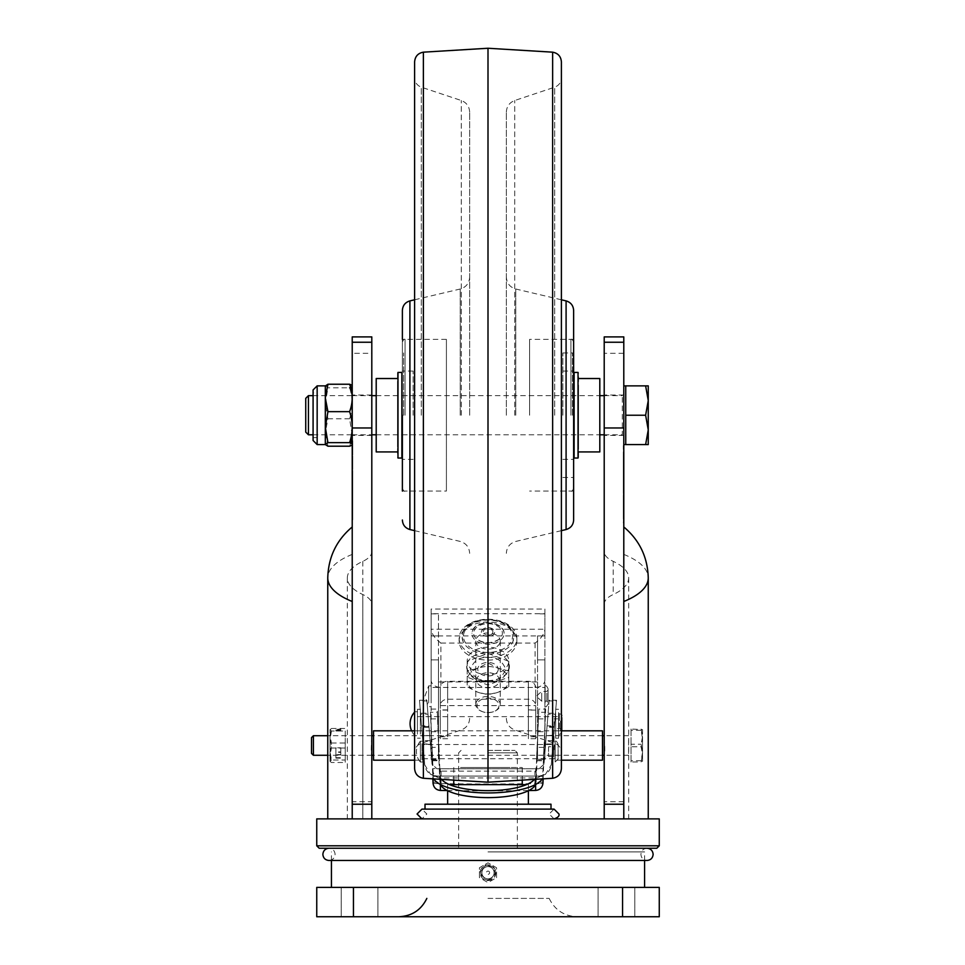 <?xml version="1.0" encoding="UTF-8"?>
<svg xmlns="http://www.w3.org/2000/svg" width="965" height="965" viewBox="0 0 965 965"><rect width="100%" height="100%" fill="white"/><g stroke="black" fill="none" stroke-linecap="round" stroke-linejoin="round"><path stroke-width="0.72" stroke-dasharray="4.83 3.62" d="M488.001 898.403L549.169 898.403L488.001 898.403M488.001 916.75L398.81 916.75L488.001 916.75M616.442 887.39L598.095 887.39L616.442 887.39M616.442 916.75L598.095 916.75L616.442 916.75M359.559 887.39L377.918 887.39L359.559 887.39M359.559 916.75L377.918 916.75L359.559 916.75M488.001 887.39L644.584 887.39L488.001 887.39M488.001 880.056C497.47 875.159 497.47 870.273 488.001 865.376C478.531 870.261 478.531 875.159 488.001 880.056A7.334 7.334 0 0 1 480.667 872.71A7.334 7.334 0 0 1 488.001 865.376A7.334 7.334 0 0 1 495.347 872.71A7.334 7.334 0 0 1 488.001 880.056M488.001 851.914L644.584 851.914L488.001 851.914M622.558 916.75L316.749 916.75L316.749 887.39L659.264 887.39L659.264 916.75L622.558 916.75L622.558 887.39M319.198 848.247L656.815 848.247M488.001 752.833L517.361 752.833L488.001 752.833M488.001 750.384L514.912 750.384L488.001 750.384M460.546 767.513L522.258 767.513L460.546 767.513M460.546 784.642L522.258 784.642L460.546 784.642M449.581 784.642L526.42 784.642M455.637 804.207L528.374 804.207L455.637 804.207M466.059 767.513L509.954 767.513L466.059 767.513M623.788 497.325L623.788 503.778L623.788 497.325M623.294 501.39L623.294 496.529L623.294 503.778L623.788 501.39M623.294 496.866L623.294 504.755L623.294 496.866M604.211 396.736L604.211 435.408L604.211 396.736M623.788 433.707L623.788 395.035L623.788 433.707M623.788 353.311L623.788 818.887C655.633 818.887 655.633 818.887 623.788 818.887C655.633 818.887 655.633 818.887 623.788 818.887L613.209 818.887C633.438 818.887 633.438 818.887 613.209 818.887C633.438 818.887 633.438 818.887 613.209 818.887L604.211 818.887L604.211 755.474C604.958 753.303 604.958 747.465 604.211 737.96L604.211 551.703A36.694 14.704 0 0 0 613.209 561.353A63.123 25.295 180 0 1 628.673 577.951A63.123 25.295 180 0 1 613.209 594.537A36.694 14.704 180 0 0 604.211 604.187L604.211 353.311L623.788 353.311L623.788 337.038L604.211 337.038L604.211 353.311M352.225 747.405L352.225 533.114L352.225 818.887L371.802 818.887L371.802 737.96C371.055 747.453 371.055 753.291 371.802 755.474M352.225 526.95L352.225 533.114M352.225 353.311L352.225 801.758L371.802 801.758L371.802 353.311L352.225 353.311L352.225 336.906M371.802 353.311L371.802 336.906M352.225 396.736L352.225 435.408L352.225 396.736M371.802 433.707L371.802 395.035L371.802 433.707M352.72 456.059L352.72 469.617L352.225 456.059M352.72 483.96L352.72 464.853L352.225 483.96M316.749 818.887L659.264 818.887M659.264 845.798L316.749 845.798M623.294 461.198L623.294 469.617L623.788 461.198M623.294 514.647L623.294 507.132L623.294 516.613L623.788 509.93L623.788 522.958L623.788 514.647M623.294 513.332L623.788 507.132L623.788 515.057M623.294 457.217L623.294 487.253L623.294 457.217M623.788 462.356L623.788 487.253L623.294 462.356M623.788 462.79L623.788 455.263M623.788 449.34L623.788 441.994L623.788 449.34M623.294 449.34L623.294 448.46M623.294 470.558L623.294 498.447L623.294 470.558M623.788 472.573L623.788 498.447L623.294 472.573M623.294 514.043L623.294 522.958L623.788 514.056M623.294 515.081L623.788 516.215M623.294 516.215L623.294 511.8L623.788 518.072M623.294 518.072L623.294 511.161L623.788 513.332M623.788 513.754L623.788 512.536M623.294 512.536L623.294 513.754M623.294 505.925L623.294 497.457L623.788 505.925M623.788 503.489L623.788 496.866L623.294 503.489M623.294 499.665L623.294 512.487L623.294 492.62L623.788 509.013L623.788 485.492L623.788 499.665M623.294 455.48L623.294 451.982L623.294 455.48M623.294 454.262L623.294 452.995L623.294 454.262M623.294 488.399L623.294 511.933L623.788 488.399M352.225 511.933L352.225 488.399M352.72 488.399L352.72 511.933M352.72 450.595L352.72 445.601L352.72 450.595M352.225 446.421L352.225 451.584L352.72 446.409M352.72 448.725L352.72 447.084L352.72 448.725M352.225 511.028L352.225 518.289L352.225 511.028M352.72 517.011L352.72 511.028L352.225 517.011M352.72 511.8L352.225 497.518L352.225 511.8M352.72 509.761L352.225 519.484L352.72 509.761M352.225 512.512L352.72 515.768L352.225 512.512M352.72 508.386L352.225 517.349M352.72 517.349L352.72 507.843M352.225 454.455L352.225 453.466M352.72 501.776L352.72 510.738L352.225 501.776M352.72 510.738L352.225 506.179L352.225 510.726M352.72 448.906L352.72 443.297L352.72 448.906M352.225 448.375L352.225 440.257L352.72 448.375M352.72 503.489L352.72 494.635L352.72 503.489M352.225 494.635L352.225 504.731L352.72 494.635M352.225 462.356L352.225 485.588M352.72 485.588L352.72 462.356M352.72 458.858L352.72 463.634L352.72 456.747L352.72 460.016L352.225 458.858M352.225 455.299L352.225 456.168M352.72 445.649L352.72 440.257L352.72 447.639L352.72 443.164L352.225 445.649M352.72 498.326L352.72 470.558L352.225 498.326M352.72 503.658L352.72 497.518L352.72 503.658M371.802 737.96L371.802 551.703A36.694 14.704 180 0 1 362.804 561.353A63.123 25.295 0 0 0 347.328 577.951A63.123 25.295 0 0 0 362.804 594.537A36.694 14.704 0 0 1 371.802 604.187L371.802 818.887L362.804 818.887L371.802 818.887L371.802 801.758M362.804 561.353L362.804 818.887C342.563 818.887 342.563 818.887 362.804 818.887C342.563 818.887 342.563 818.887 362.804 818.887L362.804 594.537M352.225 751.433L352.225 818.887C320.368 818.887 320.368 818.887 352.225 818.887C320.368 818.887 320.368 818.887 352.225 818.887L371.802 818.887M352.225 801.758L352.225 818.887M352.225 452.501L352.225 447.796L352.225 452.501M352.225 492.838L352.225 502.572L352.225 492.838M623.788 526.95L623.788 533.114M604.211 737.96L604.211 755.474M623.788 801.758L604.211 801.758M623.788 818.887L604.211 818.887M623.788 751.433L623.788 747.405M623.788 483.755L623.788 465.926L623.788 483.755M623.788 446.976L623.788 452.452L623.788 446.976M623.788 447.965L623.294 445.987L623.294 449.943L623.294 445.577L623.294 449.232L623.788 447.965M623.294 458.677L623.294 453.864L623.294 458.677M623.294 483.755L623.294 465.926L623.294 483.755M352.72 519.737L352.72 512.692L352.72 519.737M352.72 447.796L352.72 455.625L352.72 447.796M352.72 491.8L352.72 502.572L352.72 491.8M496.565 877.655L496.565 867.764L488.001 862.831L496.565 867.764L496.565 877.655L488.001 882.601L479.436 877.655L479.436 867.764L488.001 862.831L479.436 867.764L479.436 877.655M488.001 878.825A6.116 6.116 0 0 0 494.116 872.71A6.116 6.116 0 0 0 488.001 866.594A6.116 6.116 0 0 0 481.885 872.71A6.116 6.116 0 0 0 488.001 878.825A6.116 6.116 0 0 0 494.116 872.71A6.116 6.116 0 0 0 488.001 866.594A6.116 6.116 0 0 0 481.885 872.71A6.116 6.116 0 0 0 488.001 878.825A6.116 6.116 0 0 1 481.897 872.71A6.116 6.116 0 0 1 488.001 866.606A6.116 6.116 0 0 1 494.116 872.71A6.116 6.116 0 0 1 488.001 878.825M488.001 871.093A1.616 1.616 0 0 1 489.617 872.71A1.616 1.616 0 0 1 488.001 874.326A1.616 1.616 0 0 1 486.384 872.71A1.616 1.616 0 0 1 488.001 871.093M495.829 872.71A7.829 7.829 0 0 1 488.001 880.538A7.829 7.829 0 0 1 480.172 872.71A7.829 7.829 0 0 1 488.001 864.881A7.829 7.829 0 0 1 495.829 872.71M551.003 804.207L425.01 804.207M522.463 809.104L524.128 809.104M551.003 809.104L425.01 809.104L551.003 809.104M501.39 804.207L474.623 804.207L501.39 804.207M430.39 743.979L432.031 764.244L436.904 768.743L432.031 764.244L426.916 700.916L430.39 743.979L423.032 743.979L424.709 764.823L419.558 700.916L423.032 743.979M426.868 700.24L426.916 700.916L419.558 700.916L419.498 700.24L426.868 700.24M552.981 743.979L556.503 700.24L549.145 700.24L549.085 700.916L543.983 764.244L549.085 700.916L556.455 700.916L551.292 764.823C550.098 771.686 546.033 775.438 539.109 776.077L436.904 776.077C429.968 775.438 425.903 771.686 424.709 764.823L430.511 774.28L436.904 776.077L539.109 776.077L543.054 775.426L545.502 774.28L551.292 764.823L552.981 743.979L545.611 743.979M539.109 768.743L436.904 768.743L539.109 768.743L543.983 764.244L539.109 768.743M551.775 758.948L552.957 744.268L551.775 758.948M555.382 714.221L553.645 735.68L546.287 735.68L544.405 758.948L545.587 744.268L552.957 744.268L553.681 735.258L546.287 735.68L548.011 714.221L555.382 714.221L554.441 725.885L547.071 725.885L548.096 713.231L555.454 713.231L555.382 714.221M547.071 725.885L545.888 740.65L553.247 740.65L554.441 725.885M552.052 755.523L553.669 735.463L552.052 755.523M544.682 755.523L546.299 735.463L544.682 755.523M421.572 725.885L424.238 758.948L423.056 744.268L430.414 744.268L430.125 740.65L422.767 740.65L422.332 735.258L429.727 735.68L428.93 725.885L421.572 725.885L420.547 713.231L427.917 713.231L428.93 725.885M429.727 735.68L422.356 735.68L420.631 714.221L427.99 714.221L429.727 735.68M430.414 744.268L431.596 758.948L430.414 744.268M429.702 735.463L431.331 755.523L429.702 735.463M422.344 735.463L423.961 755.523L422.344 735.463M473.32 776.077L502.681 776.077L473.32 776.077M533.826 780.01A47.707 14.74 0 0 0 535.708 775.896L535.708 768.635L543.283 768.635L543.054 775.932A55.041 17.008 0 0 1 541.944 779.322M434.057 779.322A55.041 17.008 0 0 1 432.959 775.932L432.73 768.635L440.293 768.635L440.293 775.896A47.707 14.74 0 0 0 442.187 780.01M440.293 775.896L440.293 782.88A47.707 14.74 180 0 0 440.619 784.593M535.708 775.896L535.708 782.88A47.707 14.74 180 0 1 535.394 784.593M373.527 760.179L373.527 730.819M421.97 743.689L421.97 760.179L421.97 743.689M602.486 730.819L602.486 760.179M554.043 749.745L554.043 730.819L554.043 749.745M548.554 746.717L548.554 756.5L548.554 746.717L553.693 746.717L553.693 756.5L553.693 746.717L554.923 745.499L554.923 757.73L554.923 745.499M422.803 744.522L422.803 758.707L422.803 744.522L554.923 744.522L554.923 758.707L554.923 744.522L554.923 758.707L554.923 744.522L558.096 744.522L558.096 758.707L558.096 744.522M420.366 741.216L420.366 762.012L420.366 741.216L422.803 741.216L422.803 762.012L422.803 741.216M555.164 762.012L555.164 741.216L555.164 762.012L558.096 759.069L558.096 744.148L558.096 759.069M558.096 744.148L558.096 744.148C556.877 741.458 555.9 740.481 555.164 741.216M420.366 741.168L420.366 762.061L420.366 741.168A15.898 15.898 0 0 0 420.366 762.061M432.175 760.106L439.039 760.106L437.35 712.291L430.499 712.291L432.875 779.213M432.115 760.577L439.039 760.106M543.126 779.213L545.623 709.058L538.772 709.058L536.142 769.949A1.218 1.218 180 0 1 534.912 771.119L441.089 771.119A1.218 1.218 180 0 1 439.871 769.949L438.991 747.38L432.127 747.38L430.499 712.291L430.378 709.058L437.242 709.058L438.991 747.38M433.056 783.339L435.456 783.52A228.85 17.189 180 0 0 540.557 783.52L534.912 783.52L536.142 782.265L537.035 760.589L543.826 760.106M536.974 760.106L538.663 712.291L545.514 712.291L542.957 770.951A7.334 7.322 180 0 1 535.623 777.947L440.39 777.947A7.334 7.322 180 0 1 433.056 770.951L432.127 747.38M545.309 716.235L544.67 730.867L545.309 716.235M544.031 744.92L543.392 759.539L544.031 744.92M543.874 747.38L537.023 747.38M447.241 790.54A228.85 17.189 180 0 0 528.772 790.54M438.979 760.589L439.606 776.355L432.754 776.355M441.089 771.119L441.089 783.52L439.871 782.265L439.606 776.355M438.182 730.565L437.543 715.946L438.182 730.565M439.461 759.25L438.822 744.618L439.461 759.25M431.331 730.867L430.692 716.235L431.331 730.867M432.622 759.539L431.97 744.92L432.622 759.539M538.47 715.946L537.831 730.565L538.47 715.946M537.191 744.618L536.552 759.25L537.191 744.618M540.557 783.52L542.945 783.339M431.126 759.286L438.46 759.286L438.46 659.879L431.126 659.879L431.126 759.286L431.126 687.442L438.46 687.442L438.46 759.286M431.126 752.845L431.126 738.141L431.126 752.845M431.126 701.772L431.126 690.747L431.126 701.772M431.126 634.089A9.783 7.358 180 0 0 431.439 635.923L544.574 635.923L537.541 635.923L537.541 681.929L438.46 681.929L438.46 613.861L431.126 613.861L431.126 687.442M438.46 681.929L438.46 687.442M431.126 731.711L438.46 731.711M438.46 752.845L438.46 738.141L438.46 752.845M438.46 701.772L438.46 690.747L438.46 701.772M488.001 680.928C496.396 681.592 502.307 677.683 505.744 669.215C502.307 660.748 496.396 656.851 488.001 657.515C479.617 656.851 473.706 660.748 470.269 669.215C473.706 677.683 479.617 681.592 488.001 680.928M488.001 680.59A21.411 14.125 0 0 0 509.411 666.465A21.411 14.125 0 0 0 488.001 652.34A21.411 14.125 0 0 0 466.602 666.465A21.411 14.125 0 0 0 488.001 680.59M431.126 613.861L431.126 659.879L438.46 659.879L438.46 613.861M438.46 635.923L431.439 635.923M488.001 647.226A20.796 13.727 0 0 0 467.205 660.953A20.796 13.727 0 0 0 488.001 674.668A20.796 13.727 0 0 0 508.796 660.953A20.796 13.727 0 0 0 488.001 647.226M537.541 635.923L537.541 659.879L544.887 659.879L544.887 680.096A9.783 7.358 0 0 1 535.105 687.442L440.909 687.442A9.783 7.358 0 0 1 431.126 680.096M537.541 681.929L537.541 731.711L544.887 731.711L544.887 659.879L537.541 659.879L537.541 687.442L544.887 687.442L544.887 759.286L537.541 759.286L537.541 687.442M544.574 635.923A9.783 7.358 180 0 0 544.887 634.089L544.887 687.442M544.887 613.861L537.541 613.861M544.887 634.089L544.887 680.096M440.909 643.052L535.105 643.052C541.003 638.697 544.26 634.089 544.887 629.24L544.887 609.024L431.126 609.024L431.126 629.24C431.741 634.089 435.01 638.697 440.909 643.052L440.909 687.442M544.574 635.766A9.783 7.358 0 0 0 544.887 633.921L544.887 629.24L431.126 629.24L431.126 609.024M544.887 633.921L544.887 613.704L431.126 613.704M544.887 613.704L544.887 609.024M431.439 635.766A9.783 7.358 0 0 1 431.126 633.921M544.887 752.845L544.887 738.141L544.887 752.845M544.887 701.772L544.887 690.747L544.887 701.772M544.887 759.286L544.887 731.711M537.541 752.845L537.541 738.141L537.541 752.845M537.541 701.772L537.541 690.747L537.541 701.772M537.541 731.711L537.541 759.286M462.718 633.112A25.922 17.105 180 0 1 493.718 620.206A25.922 17.105 180 0 1 513.296 640.651A25.922 17.105 180 0 1 512.849 641.761A25.922 17.105 180 0 1 488.001 653.993A25.922 17.105 180 0 1 463.164 641.761A25.922 17.105 180 0 1 462.718 633.112M473.984 631.11A14.379 9.481 180 0 1 491.173 623.945A14.379 9.481 180 0 1 502.029 635.296A14.379 9.481 180 0 1 499.279 639.083A14.379 9.481 180 0 1 476.722 639.083A14.379 9.481 180 0 1 473.984 631.11M472.319 631.243A16.079 10.603 180 0 1 489.557 623.028A16.079 10.603 180 0 1 504.068 633.281A16.079 10.603 180 0 1 503.682 635.923A16.079 10.603 180 0 1 485.986 644.113A16.079 10.603 180 0 1 471.933 633.281A16.079 10.603 180 0 1 472.319 631.243M483.236 631.243A4.897 3.233 180 0 1 489.086 628.806A4.897 3.233 180 0 1 492.777 632.654A4.897 3.233 180 0 1 492.162 633.655A4.897 3.233 180 0 1 483.851 633.655A4.897 3.233 180 0 1 483.236 631.243M481.523 631.11A6.646 4.391 180 0 1 481.716 630.652A6.646 4.391 180 0 1 488.001 627.684A6.646 4.391 180 0 1 494.297 630.652A6.646 4.391 180 0 1 494.49 633.04A6.646 4.391 180 0 1 486.541 636.357A6.646 4.391 180 0 1 481.523 631.11M464.056 632.738A24.547 16.2 180 0 1 493.417 620.507A24.547 16.2 180 0 1 511.945 639.867A24.547 16.2 180 0 1 503.971 648.601A24.547 16.2 180 0 1 472.042 648.601A24.547 16.2 180 0 1 464.056 632.738M516.166 642.485A28.866 19.047 180 0 1 484.804 657.225A28.866 19.047 180 0 1 459.135 638.287A28.866 19.047 180 0 1 459.847 634.089A28.866 19.047 180 0 1 491.209 619.361A28.866 19.047 180 0 1 516.878 638.287A28.866 19.047 180 0 1 516.166 642.485M459.847 636.852A28.866 19.047 0 0 0 459.135 641.05A28.866 19.047 0 0 0 484.804 659.976A28.866 19.047 0 0 0 516.166 645.247A28.866 19.047 0 0 0 516.878 641.05A28.866 19.047 0 0 0 491.209 622.111A28.866 19.047 0 0 0 459.847 636.852M499.942 642.823A12.231 8.07 180 0 1 486.649 649.071A12.231 8.07 180 0 1 475.769 641.05A12.231 8.07 180 0 1 476.071 639.264A12.231 8.07 180 0 1 489.364 633.028A12.231 8.07 180 0 1 500.232 641.05A12.231 8.07 180 0 1 499.942 642.823M476.071 702.689A12.231 8.07 0 0 0 475.769 704.462A12.231 8.07 0 0 0 482.15 711.555A12.231 8.07 0 0 0 493.851 711.555A12.231 8.07 0 0 0 499.942 706.247A12.231 8.07 0 0 0 500.232 704.462A12.231 8.07 0 0 0 489.364 696.441A12.231 8.07 0 0 0 476.071 702.689M477.265 703.787A11.013 7.262 0 0 0 482.741 711.76A11.013 7.262 0 0 0 493.272 711.76A11.013 7.262 0 0 0 498.748 706.983A11.013 7.262 0 0 0 490.425 698.298A11.013 7.262 0 0 0 477.265 703.787M508.796 661.302L508.796 670.928L498.398 668.371A20.796 13.727 0 0 0 488.001 666.525A20.796 13.727 0 0 0 477.603 668.371L467.205 670.928L467.205 680.253A20.796 13.727 0 0 0 477.603 692.134L467.205 686.778L467.205 677.141L488.001 685.066L508.796 677.141L508.796 661.302L488.001 653.377L467.205 661.302L467.205 677.141M508.796 670.928L508.796 686.778L498.398 692.134A20.796 13.727 0 0 0 508.796 680.253A20.796 13.727 0 0 0 498.398 668.371L488.001 663.003L477.603 668.371A20.796 13.727 0 0 0 467.205 680.253L467.205 686.778M498.254 669.215A10.241 6.755 180 0 1 488.001 675.982A10.241 6.755 180 0 1 477.759 669.215A10.241 6.755 180 0 1 488.001 662.46A10.241 6.755 180 0 1 498.254 669.215M467.205 661.302L467.205 670.928M488.001 663.003L488.001 653.377M477.603 692.134A20.796 13.727 0 0 0 498.398 692.134L488.001 694.691L477.603 692.134M499.4 680.253A11.387 7.515 0 0 0 488.001 672.726A11.387 7.515 0 0 0 476.614 680.253A11.387 7.515 0 0 0 488.001 687.768A11.387 7.515 0 0 0 499.4 680.253M488.001 694.691L488.001 685.066M508.796 686.778L508.796 677.141M428.677 702.93L428.677 685.862L428.677 702.93M431.126 702.93L431.126 685.862L431.126 702.93M541.703 693.123L541.703 701.157L541.703 693.123M548.06 700.18L548.06 690.144L548.06 700.18M548.06 701.048L548.06 688.793L548.06 701.048M545.129 702.93L545.129 685.862L545.129 702.93M528.374 709.902L528.374 738.732L528.374 683.22L528.374 709.902L535.708 709.902L535.708 738.732L535.708 705.62L440.293 705.62A7.334 6.405 180 0 1 447.639 699.215L528.374 699.215A7.334 6.405 180 0 1 535.708 705.62L535.708 709.902M528.374 689.854L528.374 702.665L528.374 689.854M528.374 717.333L528.374 730.143L528.374 717.333M535.708 702.665L535.708 689.854L535.708 702.665M535.708 730.143L535.708 717.333L535.708 730.143M535.708 687.695A7.334 6.405 0 0 0 528.374 681.29L447.639 681.29A7.334 6.405 0 0 0 440.293 687.695L440.293 738.732L440.293 687.695M440.293 689.854L440.293 702.665L440.293 689.854M440.293 717.333L440.293 730.143L440.293 717.333M447.639 736.777L447.639 683.22L447.639 736.777L440.293 736.777M447.639 709.902L440.293 709.902M447.639 702.665L447.639 689.854L447.639 702.665M447.639 730.143L447.639 717.333L447.639 730.143M554.187 721.844L554.187 728.635L554.187 721.844M560.544 721.844L560.544 728.635L560.544 721.844M417.423 720.988L417.423 730.831L417.423 720.988M560.544 720.988L560.544 730.831L560.544 720.988M414.974 719.082L414.974 735.728L414.974 719.082M417.423 728.394L417.423 711.748L417.423 728.394M561.763 721.362L561.763 729.854L561.763 717.622L560.544 718.841L554.187 718.841M558.59 719.697L558.59 734.136L558.59 719.697M561.763 730.819L561.763 720.65M420.354 734.136L420.354 709.299L420.354 734.136M417.423 734.136L417.423 709.299L417.423 734.136M417.423 718.189L417.423 729.287L417.423 718.189M555.647 712.556L555.647 738.177L555.647 712.556M558.59 712.556L558.59 738.177L558.59 712.556M558.59 729.709L558.59 717.767L558.59 729.709M311.514 737.586L311.514 753.412M313.396 755.281L313.396 735.716M628.577 740.034L628.577 755.281L628.577 740.034M641.098 729.009L642.521 736.633L641.098 744.244L642.521 752.495L642.521 729.6L641.098 730.252L642.521 738.502L642.521 754.365L641.098 746.741L631.026 746.741L631.026 729.009L642.521 729.637L642.521 738.502L641.098 746.741M642.521 752.495L641.098 760.734L642.521 761.361L642.521 752.495M641.098 760.734L631.026 760.734L631.026 744.244L641.098 744.244M631.026 729.009L631.026 744.244M641.098 730.252L631.026 730.252M631.026 746.741L631.026 761.988L641.098 761.988L642.521 754.365L642.521 761.397L641.098 761.988M631.026 761.988L631.026 760.734M330.03 761.397L330.03 751.494L331.453 742.99L330.03 735.74L331.453 728.491L330.03 729.745L330.03 751.494L331.453 759.998L345.241 759.998L345.241 762.507L331.453 762.507L330.03 761.397L330.03 739.504L331.453 748.008L330.03 755.257L331.453 762.507M330.03 729.6L331.453 731L345.241 731L345.241 762.507M330.03 761.252L331.453 759.998M335.904 758.152L335.904 752.35L340.79 752.35L340.79 758.152L335.904 758.152M331.453 748.008L345.241 748.008M331.453 731L330.03 739.504L330.03 729.745M330.03 741.808L330.03 749.19L330.03 741.808M335.904 754.895L340.79 754.895L340.79 748.092L335.904 748.092L335.904 754.895M331.453 742.99L345.241 742.99L345.241 759.998M345.241 742.99L345.241 731M331.453 728.491L345.241 728.491M335.904 730.975L335.904 729.974L340.79 729.974L340.79 730.975L335.904 730.975M340.79 729.238L340.79 730.24L335.904 730.24L335.904 729.238L340.79 729.238L340.79 729.974M340.79 730.975L340.79 730.24M335.904 747.815L335.904 754.618L340.79 754.618L340.79 747.815L335.904 747.815M335.904 757.694L335.904 751.904L340.79 751.904L340.79 757.694L335.904 757.694M561.401 61.905L561.401 768.538M488.001 782.193L488.001 48.25M414.612 61.905L414.612 768.538M469.653 415.227L469.653 112.109L469.653 415.227M402.381 310.428L402.381 491.064L402.381 339.378L446.409 339.378L446.409 415.227L446.409 339.378M446.409 415.227L446.409 491.064L446.409 415.227M506.348 415.227L506.348 112.109L506.348 415.227M573.632 310.428L573.632 520.014M529.592 415.227L529.592 339.378L529.592 415.227M413.141 415.227L413.141 371.067L413.141 415.227M402.381 415.227L402.381 342.068L402.381 415.227M405.071 415.227L405.071 339.378L405.071 415.227M403.599 415.227L403.599 352.961L403.599 415.227M562.872 415.227L562.872 352.961L562.872 415.227M573.632 415.227L573.632 342.068L573.632 415.227M570.942 415.227L570.942 339.378L570.942 415.227M572.414 415.227L572.414 352.961L572.414 415.227M313.082 434.793L351.55 434.793M352.225 434.793L371.802 434.793M376.205 434.793L401.886 434.793M402.381 434.793L599.808 434.793M604.211 434.793L622.316 434.793L622.316 395.65L622.316 434.793M313.082 395.65L352.141 395.65M352.225 395.65L371.802 395.65M376.205 395.65L401.886 395.65M402.381 395.65L599.808 395.65M604.211 395.65L622.316 395.65M308.438 434.793L308.438 395.65M305.736 432.103L305.736 398.34M648.13 385.867L648.251 429.895L645.621 415.227L648.251 400.547M645.621 385.867L625.742 385.867L625.742 444.576L625.742 385.867L625.742 444.576L645.621 444.576L648.251 429.895L648.251 444.576M625.742 415.227L645.621 415.227M623.788 444.576L623.788 385.867L623.788 444.576M317.159 392.852L317.159 437.591L317.159 392.852L313.082 392.852L313.082 424.31M313.082 389.944L313.082 440.498M325.314 444.576L325.314 432.489L327.931 418.786L325.314 403.298L325.314 385.867M327.931 446.204L325.314 432.489L325.314 403.298L327.931 387.809L325.41 385.698M352.141 434.793L349.607 418.786C353.045 408.424 353.045 398.099 349.607 387.809L327.931 387.809M349.607 387.809L350.621 387.399M349.607 418.786L327.931 418.786M349.607 446.204L350.621 443.044M317.159 422.175L317.159 408.267L317.159 422.175M599.808 378.521L599.808 451.922M578.53 457.543L578.53 372.9M397.483 397.906L397.483 451.922L397.483 397.906M376.205 378.521L376.205 451.922M578.035 372.406L578.035 458.037M574.115 458.037L574.115 372.406M578.53 415.227C578.53 454.503 578.53 454.503 578.53 415.227C578.53 375.94 578.53 375.94 578.53 415.227M401.886 372.406L401.886 458.037M397.978 458.037L397.978 372.406M397.483 372.9L397.483 457.543M397.483 415.227C397.483 454.503 397.483 454.503 397.483 415.227C397.483 375.94 397.483 375.94 397.483 415.227M353.443 916.75L353.443 887.39M352.225 554.405A82.688 33.148 0 0 0 327.762 577.951M352.225 337.038L371.802 337.038M623.788 554.405A82.688 33.148 180 0 1 648.251 577.951M613.209 561.353L613.209 594.537M554.38 726.524L547.022 726.524M554.32 727.369L546.95 727.369M428.991 726.524L421.621 726.524M429.051 727.369L421.693 727.369M548.554 756.5L553.693 756.5L554.923 757.73M538.301 718.889L545.153 718.889M543.259 776.355L536.395 776.355M542.957 779.225L542.957 770.951M440.39 777.947L440.39 784.473M535.623 784.473L535.623 777.947M433.056 770.951L433.056 779.225M430.86 718.889L437.712 718.889M439.871 769.949L439.871 782.265M433.008 782.217L439.871 782.217M441.089 783.52L435.456 783.52M534.912 783.52L534.912 771.119M536.142 769.949L536.142 782.265M542.993 782.217L536.142 782.217M535.105 643.052L535.105 687.442M546.841 693.123L546.841 701.157L546.841 693.123M535.708 736.777L528.374 736.777M535.708 710.095L528.374 710.095M528.374 681.29L528.374 699.215M447.639 699.215L447.639 681.29M447.639 710.095L440.293 710.095M559.314 727.779L559.314 713.34L559.314 727.779M552.631 778.273L552.631 52.17M423.37 778.273L423.37 52.17M421.307 415.227L421.307 87.176L421.307 415.227M461.294 415.227L461.294 100.505L461.294 415.227M460.233 415.227L460.233 289.005L460.233 415.227M409.908 529.544L409.908 300.899M554.706 415.227L554.706 87.176L554.706 415.227M514.719 415.227L514.719 100.505L514.719 415.227M515.768 415.227L515.768 289.005L515.768 415.227M566.093 529.544L566.093 300.899M317.159 385.867L317.159 444.576M598.095 916.75L598.095 887.39L598.095 916.75M341.212 916.75L341.212 887.39L341.212 916.75M644.584 860.478L644.584 851.914M331.429 860.478L331.429 851.914M377.918 916.75L377.918 887.39L377.918 916.75M634.789 916.75L634.789 887.39L634.789 916.75M549.169 898.403C554.875 910.067 564.223 916.183 577.191 916.75M517.361 848.247L517.361 752.833L514.912 750.384M461.089 750.384L458.652 752.833L458.652 848.247M421.946 818.887L554.055 818.887L421.946 818.887L426.844 814.002L421.946 809.104M554.055 818.887L549.169 814.002L554.055 809.104M453.755 767.513L453.755 780.83M447.639 784.642L447.639 790.733M528.374 784.642L528.374 790.733M522.258 767.513L522.258 780.83M623.788 395.035L604.211 395.035M371.802 395.035L352.225 395.035M371.802 435.408L352.225 435.408M347.328 577.951L347.328 818.887M623.788 435.408L604.211 435.408M628.673 577.951L628.673 818.887M488.001 848.247L328.981 848.247L488.001 848.247M647.02 848.247C643.305 848.609 641.267 850.648 640.905 854.363C641.267 858.078 643.305 860.117 647.02 860.478L328.981 860.478C332.696 860.117 334.734 858.078 335.096 854.363C334.734 850.648 332.696 848.609 328.981 848.247M414.612 730.819L421.97 730.819M414.612 760.179L421.97 760.179M561.401 760.179L554.043 760.179M561.401 730.819L554.043 730.819M422.803 758.707L558.096 758.707M420.366 762.012L422.803 762.012M432.151 760.734L439.003 760.734M536.998 760.734L543.862 760.734M537.035 760.577L543.898 760.577M509.411 666.465C506.42 677.321 499.291 682.448 488.001 681.833C475.757 681.64 468.616 676.513 466.602 666.465M463.164 641.761L462.042 636.695L462.705 632.775C467.892 613.077 515.406 616.526 513.971 636.695L512.849 641.761M504.068 633.281C504.309 620.76 475.624 618.975 472.355 631.11L471.933 633.281M481.716 630.652C485.829 626.587 490.027 626.587 494.297 630.652M503.971 648.601C493.332 653.751 482.681 653.751 472.042 648.601M459.135 641.05L459.135 638.287M492.162 633.655C491.378 635.416 488.604 635.416 483.851 633.655M499.279 639.083C491.764 643.8 484.249 643.8 476.722 639.083M516.878 641.05L516.878 638.287M475.769 641.05L475.769 704.462M500.232 641.05L500.232 704.462M431.126 685.862L428.677 685.862L424.89 696.26L428.677 706.657L431.126 706.657M548.06 690.144L546.841 691.362L541.703 691.362L536.275 696.26L541.703 701.157L546.841 701.157L548.06 702.375M545.129 685.862C545.864 685.126 546.853 686.103 548.06 688.793M545.129 706.657C545.864 707.393 546.853 706.416 548.06 703.726M535.708 738.732L528.374 738.732M447.639 738.732L440.293 738.732M561.763 729.854L560.544 728.635L554.187 728.635M417.423 716.645L560.544 716.645M417.423 730.831L560.544 730.831M417.423 711.748L414.974 711.748A17.129 17.129 0 0 0 414.612 712.134M411.621 730.819A17.129 17.129 0 0 0 414.974 735.728L417.423 735.728M558.59 713.34L561.401 714.498M558.59 734.136L559.314 734.136C559.881 734.775 560.689 733.967 561.763 731.687M420.354 738.177L417.423 738.177M420.354 709.299L417.423 709.299M555.647 738.177L558.59 738.177M555.647 709.299L558.59 709.299M628.577 735.716L604.211 735.716M602.486 735.716L373.527 735.716M371.802 735.716L327.762 735.716M628.577 755.281L604.211 755.281M602.486 755.281L373.527 755.281M371.802 755.281L327.762 755.281M469.653 718.334C469.352 723.991 466.565 727.863 461.294 729.938L421.307 743.267C417.085 744.932 414.854 748.02 414.612 752.555M469.653 112.109C469.352 106.452 466.565 102.58 461.294 100.505L421.307 87.176C417.085 85.511 414.854 82.423 414.612 77.9M414.612 299.789L460.233 289.005C466.119 287.208 469.255 283.24 469.653 277.1M414.612 530.654L460.233 541.437C466.119 543.235 469.255 547.203 469.653 553.343M402.381 491.064L446.409 491.064M506.348 112.109C506.661 106.452 509.448 102.58 514.719 100.505L554.706 87.176C558.928 85.511 561.16 82.423 561.401 77.9M506.348 718.334C506.661 723.991 509.448 727.863 514.719 729.938L554.706 743.267C558.928 744.932 561.16 748.02 561.401 752.555M561.401 530.654L515.768 541.437C509.882 543.235 506.746 547.203 506.348 553.343M561.401 299.789L515.768 289.005C509.882 287.208 506.746 283.24 506.348 277.1M573.632 491.064L529.592 491.064M573.632 339.378L529.592 339.378M413.141 459.376L402.381 459.376M413.141 371.067L402.381 371.067M405.071 491.064C404.395 491.74 403.491 490.835 402.381 488.374M405.071 339.378C404.395 338.703 403.491 339.608 402.381 342.068M562.872 371.067L573.632 371.067M562.872 459.376L573.632 459.376M570.942 339.378C571.618 338.703 572.51 339.608 573.632 342.068M562.872 477.482L573.632 477.482M562.872 352.961L573.632 352.961M570.942 491.064C571.618 491.74 572.51 490.835 573.632 488.374M317.159 437.591L313.082 437.591"/><path stroke-width="1.45" d="M353.443 887.39L316.749 887.39L316.749 916.75L353.443 916.75L353.443 887.39L659.264 887.39L659.264 916.75L353.443 916.75M526.42 784.642L449.581 784.642M352.225 342.237L371.802 342.237L371.802 336.906L352.225 336.906L352.225 427.978L371.802 427.978L371.802 804.231L352.225 804.231L352.225 427.978M659.264 818.887L316.749 818.887L316.749 845.798L659.264 845.798L659.264 818.887M659.264 845.798L656.815 848.247L319.198 848.247L316.749 845.798M371.802 342.237L371.802 427.978M371.802 818.887L371.802 804.231M371.802 551.703L371.802 604.187M352.225 804.231L352.225 818.887M623.788 342.237L604.211 342.237L604.211 336.906L623.788 336.906L623.788 427.978L604.211 427.978L604.211 804.231L623.788 804.231L623.788 427.978M604.211 342.237L604.211 427.978M604.211 818.887L604.211 804.231M623.788 804.231L623.788 818.887M604.211 551.703L604.211 604.187M522.463 809.104L425.01 809.104L425.01 804.207L551.003 804.207L551.003 809.104L554.055 809.104L524.128 809.104L551.003 809.104M442.187 780.01A47.707 14.74 0 0 0 488.001 790.649A47.707 14.74 0 0 0 533.826 780.01M434.057 779.322A55.041 17.008 0 0 0 488.001 792.941A55.041 17.008 0 0 0 541.944 779.322M535.394 784.593A47.707 14.74 180 0 1 488.001 797.621A47.707 14.74 180 0 1 440.619 784.593M414.612 730.819L373.527 730.819L373.527 760.179L414.612 760.179M561.401 760.179L602.486 760.179L602.486 730.819L561.401 730.819M528.772 790.54A228.85 17.189 180 0 0 535.623 790.432C539.881 790.021 542.318 787.657 542.945 783.339L543.126 779.213M432.875 779.213L433.056 783.339C433.683 787.645 436.12 790.009 440.39 790.432A228.85 17.189 180 0 0 447.241 790.54M561.763 717.622L561.763 721.362M561.763 720.65L561.763 730.819M313.396 755.281L311.514 753.412L311.514 737.586L313.396 735.716L313.396 755.281L327.762 755.281M561.401 415.227L561.401 61.905C560.955 56.428 558.035 53.184 552.631 52.17L552.631 778.273C558.035 777.259 560.955 774.014 561.401 768.538L561.401 415.227M552.631 52.17L488.001 48.25L488.001 782.193L423.37 778.273C417.978 777.259 415.059 774.014 414.612 768.538L414.612 61.905C415.059 56.428 417.978 53.184 423.37 52.17L423.37 778.273M402.381 491.064L402.381 415.227L402.381 491.064M402.381 339.378L402.381 310.428C402.695 305.519 405.204 302.334 409.908 300.899L409.908 529.544L414.612 530.654M566.093 529.544C570.81 528.108 573.319 524.924 573.632 520.014L573.632 310.428C573.319 305.519 570.81 302.334 566.093 300.899L566.093 529.544L561.401 530.654M308.438 434.793L308.438 395.65L305.736 398.34L305.736 432.103L308.438 434.793L313.082 434.793M351.55 434.793L352.225 434.793M371.802 434.793L376.205 434.793M599.808 434.793L604.211 434.793M308.438 395.65L313.082 395.65M371.802 395.65L376.205 395.65M599.808 395.65L604.211 395.65M648.251 385.867L645.621 385.867L648.251 385.867L648.251 400.547L645.621 385.867L648.251 400.547L645.621 415.227L648.251 429.895L645.621 444.576L648.251 444.576L625.742 444.576L625.742 415.227L645.621 415.227M648.251 444.576L648.251 400.547M625.742 415.227L625.742 385.867L645.621 385.867M623.788 444.576L625.742 444.576M623.788 385.867L625.742 385.867M313.082 425.493L313.082 389.944L317.159 385.867L317.159 444.576L313.082 440.498L313.082 425.493M325.314 427.145L325.314 397.954L327.931 411.657L325.314 427.145L325.314 444.576L327.931 446.204L349.607 446.204C353.045 445.01 353.045 443.816 349.607 442.633L327.931 442.633L325.314 427.145M317.159 385.867L325.314 385.867L325.314 397.954L327.931 384.239L325.314 386.024M349.607 387.809C353.045 386.627 353.045 385.433 349.607 384.239L327.931 384.239M349.607 384.239C353.045 393.358 353.045 402.502 349.607 411.657L327.931 411.657M327.931 442.633L325.314 444.419M349.607 442.633C353.045 432.284 353.045 421.946 349.607 411.657M350.621 443.044L352.141 434.793M313.082 424.31L313.082 392.852M578.53 451.922L599.808 451.922L599.808 378.521L578.53 378.521M397.483 451.922L376.205 451.922L376.205 378.521L397.483 378.521M578.035 372.406L578.035 458.037L578.035 372.406L574.115 372.406L574.115 458.037L578.035 458.037M401.886 458.037L401.886 372.406L397.978 372.406L397.978 458.037L401.886 458.037M397.978 458.037L397.978 372.406M622.558 916.75L622.558 887.39M623.788 526.95C639.53 540.195 647.684 557.191 648.251 577.951A82.688 33.148 180 0 1 623.788 601.485M352.225 526.95C336.471 540.195 328.317 557.191 327.762 577.951A82.688 33.148 0 0 0 352.225 601.485M542.957 783.303L542.957 779.225M440.39 784.473L440.39 790.432M535.623 790.432L535.623 784.473M433.056 779.225L433.056 783.303M426.844 898.403C421.138 910.067 411.79 916.183 398.81 916.75M644.584 887.39L644.584 860.478M331.429 887.39L331.429 860.478M425.01 809.104L421.946 809.104L417.061 814.002L421.946 818.887M524.128 809.104L421.946 809.104M554.055 818.887C557.951 817.596 559.579 815.968 558.952 814.002L554.055 809.104M453.755 780.83L453.755 784.642M447.639 790.733L447.639 804.207M528.374 790.733L528.374 804.207M522.258 780.83L522.258 784.642M327.762 577.951L327.762 818.887M648.251 577.951L648.251 818.887M647.02 848.247L647.02 848.247C650.736 848.609 652.774 850.648 653.136 854.363C652.774 858.078 650.736 860.117 647.02 860.478L328.981 860.478C325.265 860.117 323.227 858.078 322.865 854.363C323.227 850.648 325.265 848.609 328.981 848.247M414.612 712.134A17.129 17.129 0 0 0 411.621 730.819M561.401 714.498L561.763 715.789M604.211 735.716L602.486 735.716M373.527 735.716L371.802 735.716M327.762 735.716L313.396 735.716M604.211 755.281L602.486 755.281M373.527 755.281L371.802 755.281M488.001 48.25L423.37 52.17M409.908 300.899L414.612 299.789M409.908 529.544C405.204 528.108 402.695 524.924 402.381 520.014M488.001 782.193L552.631 778.273M566.093 300.899L561.401 299.789M325.314 444.576L317.159 444.576"/></g></svg>

